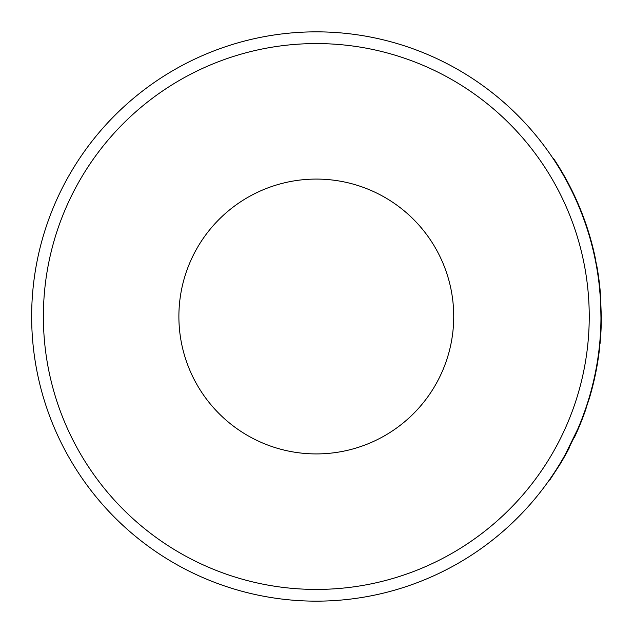 <?xml version="1.0" encoding="UTF-8"?>
<svg xmlns="http://www.w3.org/2000/svg" width="633" height="633" viewBox="0 0 633 633"><rect width="100%" height="100%" fill="white"/><g stroke="black" fill="none" stroke-linecap="round" stroke-linejoin="round"><path stroke-width="0.95" d="M316.302 589.426A272.926 272.926 0 0 0 589.236 316.5A272.926 272.926 0 0 0 316.302 43.574A272.926 272.926 0 0 0 43.376 316.5A272.926 272.926 0 0 0 316.302 589.426M316.302 31.848A284.652 284.652 0 0 1 600.962 316.5A284.652 284.652 0 0 1 316.302 601.152A284.652 284.652 0 0 1 31.65 316.5A284.652 284.652 0 0 1 316.302 31.848M316.302 179.084A137.416 137.416 0 0 0 178.886 316.5A137.416 137.416 0 0 0 316.302 453.916A137.416 137.416 0 0 0 453.726 316.5A137.416 137.416 0 0 0 316.302 179.084M553.345 158.899L553.677 158.677A285.048 285.048 0 0 1 595.083 257.053L598.074 276.043M599.079 283.829L600.211 295.904M583.143 416.751L589.299 398.521L582.771 416.617M599.467 283.79L600.464 294.029L600.954 317.703M600.076 294.06A284.652 284.652 0 0 0 596.27 265.029L596.65 264.958A285.048 285.048 0 0 1 600.464 294.029L601.35 317.703M560.221 464.005L549.404 479.877L549.729 480.107L560.221 464.005A285.048 285.048 0 0 0 569.526 447.396L569.17 447.215M577.81 428.937L578.174 429.095A285.048 285.048 0 0 0 586.079 408.554L585.707 408.427A284.652 284.652 0 0 1 577.81 428.937L565.324 454.415M577.256 431.2L574.4 437.498M578.174 429.095L565.665 454.605M600.677 296.901L600.535 300.928M601.041 329.785L600.867 333.124M589.299 398.521A285.048 285.048 0 0 0 599.356 350.207L598.96 350.16M599.673 343.537L599.356 350.207M600.06 343.577A285.048 285.048 0 0 0 601.35 315.131L600.954 315.131M595.083 257.053L598.462 275.988"/></g></svg>

